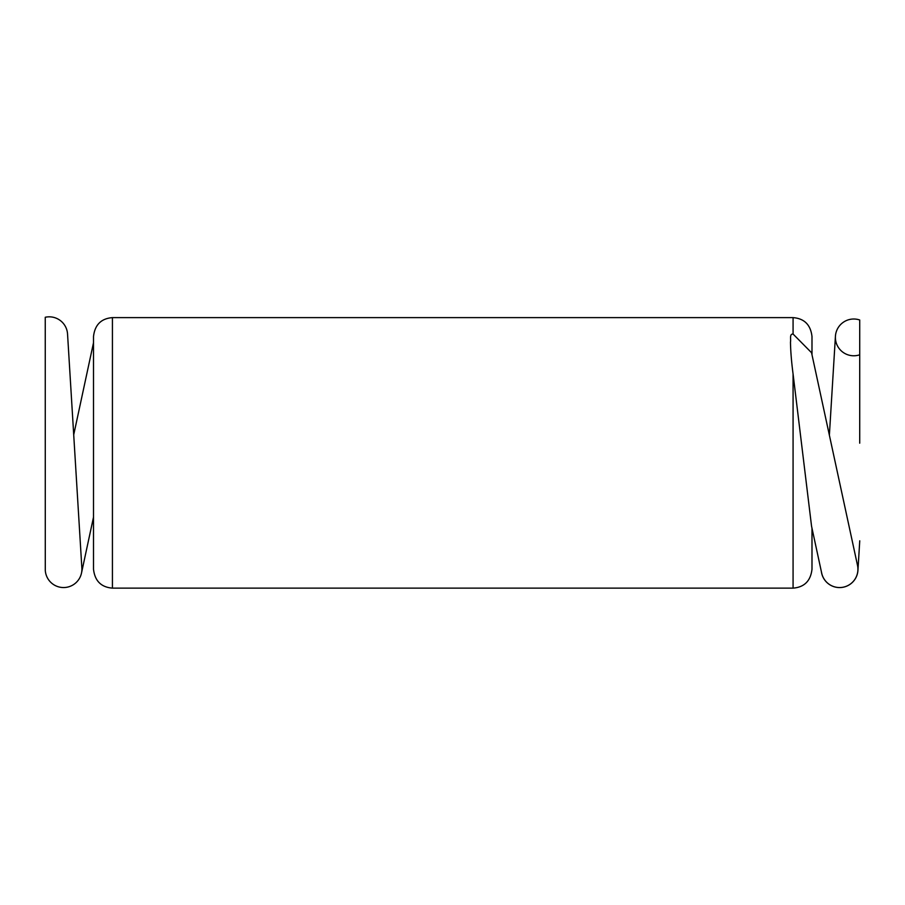 <?xml version="1.0" encoding="UTF-8"?>
<svg xmlns="http://www.w3.org/2000/svg" width="905" height="905" viewBox="0 0 905 905"><rect width="100%" height="100%" fill="white"/><g stroke="black" fill="none" stroke-linecap="round" stroke-linejoin="round"><path stroke-width="1.36" d="M859.716 354.794A18.383 18.383 0 0 1 835.428 336.264A18.383 18.383 0 0 1 859.716 319.997L859.716 443.179M821.378 571.666A18.383 18.383 0 0 0 857.94 570.354A18.383 18.383 0 0 0 857.193 563.928M793.074 334.036L811.547 352.712L857.51 565.354A18.326 18.326 0 0 1 843.471 587.141A18.326 18.326 0 0 1 821.683 573.103L811.559 526.235L793.074 374.003C791.456 361.536 790.597 350.88 790.484 342.045C791.072 339.375 789.296 333.832 793.074 334.036L793.074 317.621L112.424 317.621C101.145 318.526 94.844 324.827 93.509 336.524L93.509 344.737M48.146 316.863A18.326 18.326 0 0 1 67.547 334.036L81.869 568.102A18.326 18.326 0 0 1 59.73 587.141A18.326 18.326 0 0 1 45.284 570.342L45.25 317.27A18.326 18.326 0 0 1 48.146 316.863M793.074 374.003L793.074 588.137L112.424 588.137L112.424 317.621M835.428 336.264L829.376 435.203M93.509 342.701L73.712 434.819M112.424 588.137C101.145 587.221 94.844 580.919 93.509 569.222L93.509 336.524M811.989 336.524L811.989 354.749L811.989 336.524C810.654 324.827 804.353 318.526 793.074 317.621M811.989 528.237L811.989 569.222C810.654 580.919 804.353 587.221 793.074 588.137M93.509 517.14L81.495 573.08M859.75 540.817L857.94 570.354"/></g></svg>
